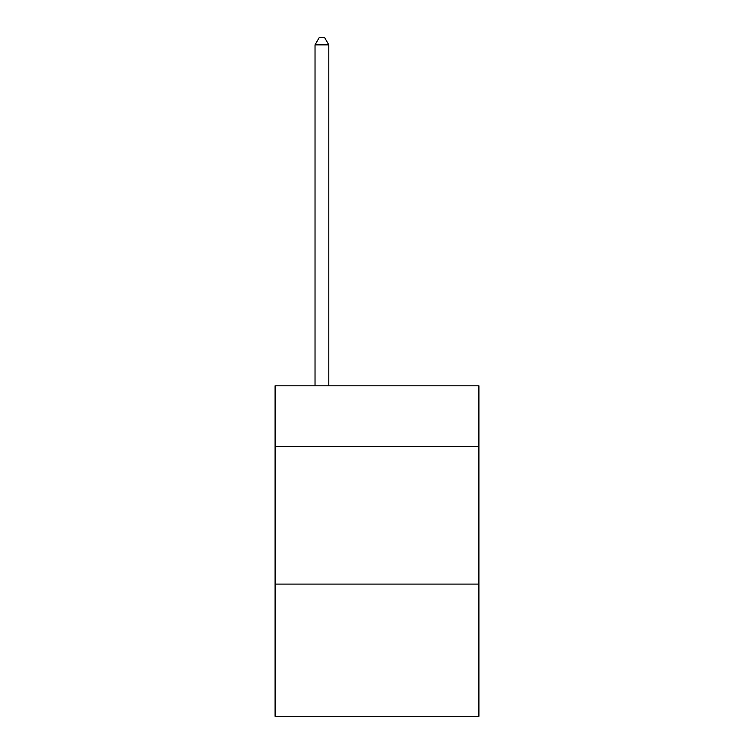 <?xml version="1.0" encoding="UTF-8"?>
<svg xmlns="http://www.w3.org/2000/svg" width="754" height="754" viewBox="0 0 754 754"><rect width="100%" height="100%" fill="white"/><g stroke="black" fill="none" stroke-linecap="round" stroke-linejoin="round"><path stroke-width="1.13" d="M478.903 446.406L478.903 385.812L275.097 385.812L275.097 446.406L478.903 446.406L478.903 716.3L275.097 716.3L275.097 446.406M478.903 584.105L275.097 584.105M328.801 385.812L328.801 44.863L315.031 44.863L315.031 385.812M315.031 44.863L319.168 37.7L324.672 37.7L328.801 44.863"/></g></svg>
